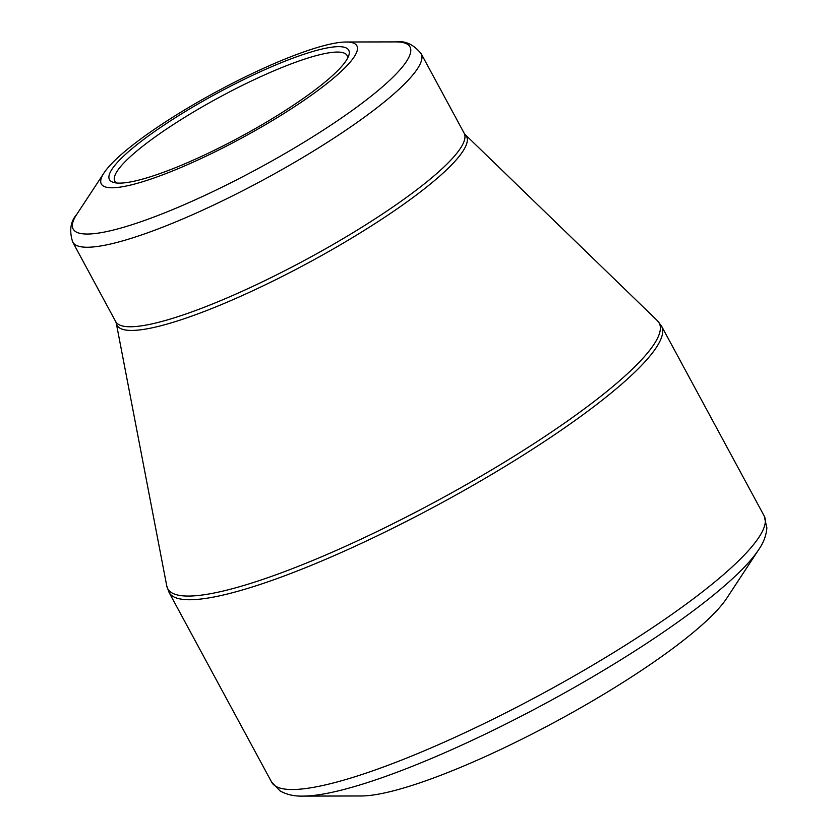 <?xml version="1.0" encoding="UTF-8"?>
<svg xmlns="http://www.w3.org/2000/svg" width="838" height="838" viewBox="0 0 838 838"><rect width="100%" height="100%" fill="white"/><g stroke="black" fill="none" stroke-linecap="round" stroke-linejoin="round"><path stroke-width="1.26" d="M726.63 598.426A219.2 39.826 151.6 0 1 556.83 721.026A219.2 39.826 151.6 0 1 361.272 795.974L303.031 796.1A273.335 49.662 151.6 0 0 502.622 725.624A273.335 49.662 151.6 0 0 723.383 586.799A273.335 49.662 151.6 0 0 758.62 549.759L726.63 598.426M122.757 153.228A145.246 26.387 151.6 0 1 240.066 79.463A145.246 26.387 151.6 0 1 346.125 42.005A145.246 26.387 151.6 0 1 241.648 138.102A145.246 26.387 151.6 0 1 104.027 172.911A145.246 26.387 151.6 0 1 122.757 153.228M328.664 78.992A136.007 24.711 151.6 0 1 210.474 152.149A136.007 24.711 151.6 0 1 113.685 182.475A136.007 24.711 151.6 0 1 217.346 93.154A136.007 24.711 151.6 0 1 348.838 55.329A136.007 24.711 151.6 0 1 328.664 78.992M347.655 58.115A132.048 23.988 -28.4 0 0 347.1 55.507A132.048 23.988 -28.4 0 0 259.644 77.148A132.048 23.988 -28.4 0 0 134.279 153.165A132.048 23.988 -28.4 0 0 114.796 181.123A132.048 23.988 -28.4 0 0 116.66 183.009M104.027 172.911L76.708 214.455A191.462 34.787 -28.4 0 0 173.916 209.081A191.462 34.787 -28.4 0 0 381.751 87.424A191.462 34.787 -28.4 0 0 395.85 41.9C405.163 40.528 413.595 44.445 421.147 53.653A198.072 35.982 151.6 0 1 391.933 95.574A198.072 35.982 151.6 0 1 203.875 209.615A198.072 35.982 151.6 0 1 72.697 242.067L115.686 321.583A198.072 35.982 -28.4 0 0 307.033 259.036A198.072 35.982 -28.4 0 0 464.147 133.169L465.226 134.614A198.658 36.097 151.6 0 1 308.908 262.514A198.658 36.097 151.6 0 1 116.293 323.279L166.772 585.982A279.347 50.751 -28.4 0 0 345.937 546.104A279.347 50.751 -28.4 0 0 617.983 382.159A279.347 50.751 -28.4 0 0 657.411 320.692L661.549 326.139A279.934 50.856 151.6 0 1 620.246 385.386A279.934 50.856 151.6 0 1 354.474 546.554A279.934 50.856 151.6 0 1 169.056 592.424L271.68 782.21A279.934 50.856 -28.4 0 0 457.087 736.34A279.934 50.856 -28.4 0 0 722.869 575.172A279.934 50.856 -28.4 0 0 764.162 515.915L766.875 527.825C766.267 535.492 763.523 542.804 758.62 549.759M661.549 326.139L764.162 515.915M465.226 134.614L657.411 320.692M421.147 53.653L464.147 133.169M346.125 42.005L395.85 41.9M72.697 242.067C69.125 230.691 70.465 221.483 76.708 214.455M115.686 321.583L116.293 323.279M169.056 592.424L166.772 585.982M271.68 782.21L280.154 790.988C286.9 794.686 294.526 796.393 303.031 796.1"/></g></svg>
